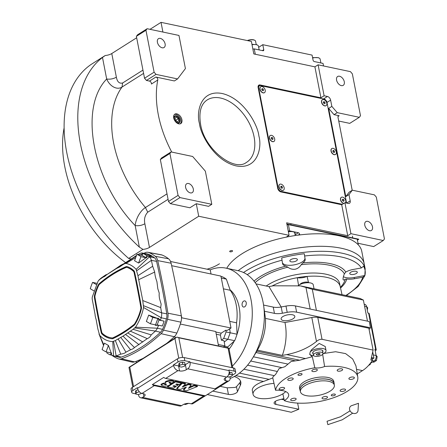 <?xml version="1.0" encoding="UTF-8"?>
<svg xmlns="http://www.w3.org/2000/svg" width="447" height="447" viewBox="0 0 447 447"><rect width="100%" height="100%" fill="white"/><g stroke="black" fill="none" stroke-linecap="round" stroke-linejoin="round"><path stroke-width="0.67" d="M162.909 32.05L161.026 22.35L251.382 41.426L253.812 53.936L314.906 66.838L320.924 97.798L260.087 84.952A3.487 2.207 57.7 0 0 258.83 85.131A3.487 2.207 57.7 0 0 258.131 87.534L277.704 188.237A3.487 2.207 57.7 0 0 280.878 191.903L341.715 204.748L344.911 202.726L350.929 233.686L383.269 240.514L384.448 238.966L376.301 197.06L374.396 194.858L352.32 190.198L349.129 192.221L345.794 196.613L328.657 108.425L334.049 114.661L339.184 115.745L338.01 116.488M339.184 115.745A2.09 1.324 -122.3 0 0 338.429 115.857A2.09 1.324 -122.3 0 0 338.01 117.298L352.197 190.277M345.794 196.613L348.99 194.59L352.32 190.198M334.049 114.661L337.245 112.638L359.321 117.304L349.744 123.366L338.737 121.042M328.657 108.425L331.847 106.403L337.245 112.638M344.911 202.726L348.247 203.43A3.487 2.207 57.7 0 0 349.504 203.251A3.487 2.207 57.7 0 0 350.202 200.848L348.99 194.59M331.847 106.403L330.629 100.15A3.487 2.207 57.7 0 0 327.455 96.479L324.12 95.775L318.102 64.815L314.906 66.838M369.552 230.725A5.23 3.313 -122.3 0 1 365.182 226.528A5.23 3.313 -122.3 0 1 365.842 221.611A5.23 3.313 -122.3 0 1 367.725 221.338A5.23 3.313 -122.3 0 1 372.094 225.534A5.23 3.313 -122.3 0 1 371.435 230.451A5.23 3.313 -122.3 0 1 369.552 230.725M358.008 243.269L373.692 246.582L383.269 240.514M341.715 204.748L347.732 235.709L350.929 233.686M347.732 235.709L286.639 222.807L289.069 235.318L198.714 216.242L196.283 203.731L208.604 206.335L211.794 204.313L205.352 171.162L192.651 156.484L171.089 151.935L161.512 157.998L160.339 159.551L168.485 201.452L170.391 203.653L189.897 207.777L196.283 203.731M131.195 258.975L128.652 258.439A129.015 81.689 -122.3 0 1 90.965 64.547L105.257 55.495A6.973 2.833 169 0 0 111.772 53.539L136.665 37.771M359.321 117.304L360.494 115.751L352.348 73.844L350.442 71.643L318.102 64.815M341.346 85.617A5.23 3.313 -122.3 0 1 336.977 81.427A5.23 3.313 -122.3 0 1 337.636 76.504A5.23 3.313 -122.3 0 1 339.519 76.236A5.23 3.313 -122.3 0 1 343.888 80.426A5.23 3.313 -122.3 0 1 343.229 85.343A5.23 3.313 -122.3 0 1 341.346 85.617M258.277 85.768A3.487 2.207 -122.3 0 1 258.718 85.818L259.042 85.885M178.789 123.864A5.576 3.531 57.7 0 0 180.8 123.573A5.576 3.531 57.7 0 0 181.499 118.332A5.576 3.531 57.7 0 0 176.844 113.856A5.576 3.531 57.7 0 0 174.833 114.147A5.576 3.531 57.7 0 0 174.129 119.394A5.576 3.531 57.7 0 0 178.789 123.864M155.869 77.04L174.386 80.952L177.576 78.929L185.416 68.587L178.968 35.442L147.141 28.72L137.564 34.782L136.385 36.336L144.532 78.242L146.437 80.443L149.488 81.086L155.869 77.04A2.09 1.324 -122.3 0 1 157.785 79.996A96.239 60.932 57.7 0 0 171.743 152.069M289.069 235.318L286.192 237.139M230.177 251.801A1.464 0.598 169 0 0 231.781 251.633A1.464 0.598 169 0 0 232.574 250.918A1.464 0.598 169 0 0 232.094 250.588A1.464 0.598 169 0 0 230.496 250.756A1.464 0.598 169 0 0 229.702 251.477A1.464 0.598 169 0 0 230.177 251.801M198.714 216.242L149.46 247.426A6.973 2.833 -11 0 1 142.951 249.387L128.652 258.439M142.951 249.387L139.358 247.118A129.015 81.689 -122.3 0 1 102.492 57.456L105.257 55.495M161.026 22.35L150.008 29.323M320.924 97.798L324.12 95.775M174.408 114.493A5.576 3.531 57.7 0 1 175.934 114.438A5.576 3.531 -122.3 0 1 180.42 118.522A5.576 3.531 -122.3 0 1 180.309 123.808M147.141 28.72L145.962 30.267L154.109 72.174L156.014 74.375L177.576 78.929M156.014 74.375L146.437 80.443M157.785 79.996L151.404 84.042A2.09 1.324 57.7 0 0 149.488 81.086M171.089 151.935L169.916 153.483L178.062 195.389L179.968 197.591L211.794 204.313M179.968 197.591L170.391 203.653M142.956 70.118L122.618 82.997C119.327 83.785 117.243 81.851 116.371 77.202C113.298 78.89 110.068 79.493 106.677 79.002C78.51 108.191 92.752 181.482 135.167 225.567L139.358 247.118M176.369 122.567A4.096 2.593 57.7 0 0 177.615 123.115A4.096 2.593 -122.3 0 0 179.096 122.903A4.096 2.593 -122.3 0 0 179.61 119.047A4.096 2.593 -122.3 0 0 176.191 115.767A4.096 2.593 57.7 0 0 174.71 115.98A4.096 2.593 57.7 0 0 173.849 118.584M143.588 73.386L122.014 87.053C116.89 90.411 109.688 86.198 106.677 79.002L102.492 57.456M162.172 47.784A5.23 3.313 -122.3 0 1 157.802 43.594A5.23 3.313 -122.3 0 1 158.462 38.677A5.23 3.313 -122.3 0 1 160.344 38.403A5.23 3.313 -122.3 0 1 164.714 42.599A5.23 3.313 -122.3 0 1 164.055 47.516A5.23 3.313 -122.3 0 1 162.172 47.784M145.962 30.267L136.385 36.336M154.109 72.174L144.532 78.242M122.618 82.997L122.014 87.053A96.239 60.932 57.7 0 0 145.431 207.525C142.9 209.118 140.565 211.772 138.425 215.488C136.559 218.991 135.475 222.349 135.167 225.567C138.553 226.053 141.788 225.456 144.862 223.763L149.46 247.426M190.377 192.892A5.23 3.313 -122.3 0 1 186.008 188.701A5.23 3.313 -122.3 0 1 186.667 183.784A5.23 3.313 -122.3 0 1 188.55 183.51A5.23 3.313 -122.3 0 1 192.92 187.701A5.23 3.313 -122.3 0 1 192.26 192.618A5.23 3.313 -122.3 0 1 190.377 192.892M169.916 153.483L160.339 159.551M178.062 195.389L168.485 201.452M219.488 263.764A108.09 68.441 -122.3 0 1 206.995 269.178M125.484 262.523A108.09 68.441 -122.3 0 1 64.072 128.105M287.047 224.891L288.416 224.64L357.209 239.162L358.315 244.85M288.416 224.64L289.628 230.892L298.356 232.736A1.397 0.883 -122.3 0 1 299.624 234.206L298.171 235.128M299.764 234.926L299.624 234.206M289.628 230.892L288.259 231.149M294.981 234.15A6.627 2.693 169 0 0 295.16 233.233A6.627 2.693 169 0 0 288.388 231.809M357.432 240.318L358.684 239.179L286.873 224.014M358.745 239.491L286.935 224.327M323.539 65.966L323.047 63.413L314.319 61.569A1.397 0.883 -122.3 0 1 313.045 60.099L312.073 55.098L262.791 44.689L263.764 49.695A1.397 0.883 -122.3 0 1 263.479 50.656A1.397 0.883 -122.3 0 1 262.976 50.729L254.248 48.885L255.293 54.249M252.885 49.142L254.248 48.885M262.791 44.689L258.662 47.304M252.03 44.75A6.275 2.553 -11 0 1 257.567 45.113A6.275 2.553 -11 0 1 258.427 46.102L259.171 49.924M251.946 44.331L256.718 44.655L257.567 45.113M312.643 58.015A6.275 2.553 -11 0 1 319.287 58.144A6.275 2.553 -11 0 1 319.946 58.686A6.275 2.553 -11 0 1 320.141 59.133L320.885 62.954M312.565 57.602L318.432 57.685L319.287 58.144M243.514 272.519A69.738 28.345 169 0 1 342.329 253.259A69.738 28.345 169 0 1 365.177 268.831L364.204 263.825A69.738 28.345 169 0 0 291.695 249.052A69.738 28.345 169 0 0 238.195 270.714A69.738 28.345 169 0 1 341.357 248.258A69.738 28.345 169 0 1 364.204 263.825L361.774 251.32A69.738 28.345 169 0 0 289.265 236.541A69.738 28.345 169 0 0 226.746 268.295M177.515 122.579A3.503 2.218 57.7 0 0 179.515 120.17A3.503 2.218 57.7 0 0 177.358 116.768A3.503 2.218 57.7 0 0 176.291 116.298A3.503 2.218 -122.3 0 0 174.324 118.896A3.503 2.218 -122.3 0 0 177.515 122.579M177.347 121.735L178.755 120.93L178.308 118.639L176.459 117.148L175.051 117.947L175.498 120.243L177.347 121.735M176.459 117.148L175.068 118.03M178.308 118.639L175.621 120.344M258.064 86.684L259.696 85.466L258.522 87.02L278.341 188.969L278 189.182M258.522 87.02L258.092 87.294M346.559 203.078L326.802 101.435L324.896 99.234L259.696 85.466M278.341 188.969L280.241 191.171L342.424 204.301M280.241 191.171L279.822 191.439M341.29 197.362A3.487 2.207 57.7 0 0 341.223 197.401A3.487 2.207 57.7 0 0 340.485 199.619L340.519 199.837A3.14 1.989 57.7 0 0 342.452 202.888L342.631 203.005A3.487 2.207 57.7 0 0 343.721 203.48M331.808 148.572A3.487 2.207 57.7 0 0 331.735 148.616A3.487 2.207 57.7 0 0 331.003 150.835L331.037 151.052A3.14 1.989 57.7 0 0 332.965 154.103L333.149 154.221A3.487 2.207 57.7 0 0 335.049 154.684A3.487 2.207 -122.3 0 0 335.468 154.506L335.608 154.422A3.487 2.207 -122.3 0 1 335.183 154.601A3.487 2.207 57.7 0 1 331.691 152.349A3.487 2.207 57.7 0 1 331.875 148.527A3.487 2.207 57.7 0 1 332.294 148.348A3.487 2.207 -122.3 0 1 335.786 150.605A3.487 2.207 -122.3 0 1 335.608 154.422M322.326 99.787A3.487 2.207 57.7 0 0 322.253 99.832A3.487 2.207 57.7 0 0 321.522 102.05L321.555 102.262A3.14 1.989 57.7 0 0 323.483 105.313L323.667 105.436A3.487 2.207 57.7 0 0 324.986 105.945A3.487 2.207 -122.3 0 0 325.986 105.721L326.12 105.637A3.487 2.207 -122.3 0 1 325.12 105.855A3.487 2.207 57.7 0 1 322.019 103.179A3.487 2.207 57.7 0 1 322.393 99.742A3.487 2.207 57.7 0 1 323.393 99.525A3.487 2.207 -122.3 0 1 326.494 102.195A3.487 2.207 -122.3 0 1 326.12 105.637M279.682 184.354A3.487 2.207 57.7 0 0 279.615 184.393A3.487 2.207 57.7 0 0 278.878 186.611L278.911 186.829A3.14 1.989 57.7 0 0 280.845 189.88L281.023 189.997A3.487 2.207 57.7 0 0 282.716 190.5A3.487 2.207 -122.3 0 0 283.342 190.288L283.482 190.198A3.487 2.207 -122.3 0 1 282.85 190.416A3.487 2.207 57.7 0 1 279.492 187.986A3.487 2.207 57.7 0 1 279.749 184.309A3.487 2.207 57.7 0 1 280.375 184.091A3.487 2.207 -122.3 0 1 283.733 186.522A3.487 2.207 -122.3 0 1 283.482 190.198M270.2 135.57A3.487 2.207 57.7 0 0 270.128 135.609A3.487 2.207 57.7 0 0 269.396 137.827L269.429 138.045A3.14 1.989 57.7 0 0 271.357 141.096L271.541 141.213A3.487 2.207 57.7 0 0 273.329 141.705A3.487 2.207 -122.3 0 0 273.86 141.498L274 141.414A3.487 2.207 -122.3 0 1 273.463 141.615A3.487 2.207 57.7 0 1 270.044 139.263A3.487 2.207 57.7 0 1 270.267 135.519A3.487 2.207 57.7 0 1 270.798 135.318A3.487 2.207 -122.3 0 1 274.218 137.67A3.487 2.207 -122.3 0 1 274 141.414M260.718 86.779A3.487 2.207 -122.3 0 0 260.646 86.824A3.487 2.207 -122.3 0 0 259.891 88.886A3.487 2.207 57.7 0 0 259.914 89.042L259.947 89.255A3.14 1.989 57.7 0 0 261.875 92.305L262.059 92.428A3.487 2.207 57.7 0 0 264.378 92.713A3.487 2.207 57.7 0 0 264.445 92.669M278.878 186.611A3.487 2.207 57.7 0 0 281.023 189.997M282.102 186.623L281.185 186.159L280.699 186.785L281.129 187.88L282.046 188.349L282.526 187.718L282.102 186.623L280.861 187.192M281.319 187.98L281.051 187.287M282.526 187.718L281.761 188.204M331.003 150.835A3.487 2.207 57.7 0 0 333.149 154.221M334.149 150.768L333.238 150.393L332.825 151.097L333.328 152.181L334.239 152.556L334.652 151.851L334.149 150.768L332.954 151.371M333.479 152.243L333.104 151.432M334.652 151.851L333.814 152.382M321.522 102.05A3.487 2.207 57.7 0 0 323.667 105.436M324.857 102.207L323.958 101.592L323.36 102.072L323.656 103.173L324.556 103.788L325.153 103.307L324.857 102.207L323.522 102.681M323.941 103.363L323.807 102.871M325.153 103.307L324.477 103.732M259.914 89.042A3.487 2.207 57.7 0 0 262.059 92.428M260.031 88.797A3.487 2.207 -122.3 0 1 260.785 86.735A3.487 2.207 -122.3 0 1 263.507 87.327A3.487 2.207 -122.3 0 1 265.267 90.568A3.487 2.207 57.7 0 1 264.512 92.63A3.487 2.207 57.7 0 1 261.791 92.032A3.487 2.207 57.7 0 1 260.031 88.797M262.098 88.612L261.741 89.378L262.294 90.445L263.199 90.752L263.557 89.987L263.009 88.919L262.098 88.612M263.009 88.919L261.825 89.54M262.423 90.49L261.959 89.584M263.557 89.987L262.646 90.562M340.485 199.619A3.487 2.207 57.7 0 0 342.631 203.005M341.223 197.401L341.357 197.317A3.487 2.207 57.7 0 1 342.346 197.093A3.487 2.207 -122.3 0 1 345.274 199.396A3.487 2.207 -122.3 0 1 345.475 202.849M341.357 197.317A3.487 2.207 57.7 0 0 340.927 200.608A3.487 2.207 57.7 0 0 343.855 203.391M343.816 199.775L342.916 199.161L342.324 199.647L342.625 200.748L343.525 201.357L344.123 200.871L343.816 199.775L342.491 200.25M342.905 200.938L342.771 200.44M344.123 200.871L343.441 201.301M269.396 137.827A3.487 2.207 57.7 0 0 271.541 141.213M272.586 137.805L271.67 137.374L271.217 138.039L271.681 139.134L272.592 139.559L273.044 138.894L272.586 137.805L271.363 138.386M271.849 139.213L271.536 138.469M273.044 138.894L272.251 139.397M352.717 413.168L342.195 419.817L327.847 424.65L327.053 421.253L340.435 416.788L350.079 410.849M349.582 409.502A4.531 3.766 -142.6 0 1 351.733 405.608L358.488 403.3L358.036 410.419A4.531 3.766 -142.6 0 1 354.046 413.509A4.531 3.766 -142.6 0 1 349.582 409.502M247.314 40.571A5.23 2.123 -11 0 1 253.46 39.794A5.23 2.123 -11 0 1 254.455 40.141A5.23 2.123 -11 0 1 254.622 40.241M247.599 40.627A5.576 2.269 -11 0 1 253.745 39.967A5.576 2.269 -11 0 1 254.812 40.331A5.576 2.269 -11 0 1 255.578 41.213L256.204 44.437M312.319 356.678L314.789 367.758A41.845 17.008 169 0 0 285.856 378.207A41.845 17.008 169 0 0 275.542 390.259L272.793 377.944L272.955 376.882L275.609 374.396L279.14 368.563L284.873 366.724L291.153 361.472L299.719 360.232A42.152 17.137 169 0 1 305.497 358.567L312.319 356.678L309.749 354.465L310.151 352.04A8.37 3.403 -11 0 1 311.648 350.778A8.37 3.403 -11 0 1 320.432 348.381A8.37 3.403 -11 0 1 326.025 350.482A8.37 3.403 -11 0 1 323.969 353.381A8.37 3.403 -11 0 1 322.918 353.968M298.546 285.331L297.283 277.693A41.845 17.008 169 0 0 271.977 286.046M276.827 409.039L291.243 412.274L298.825 409.256L275.922 404.418A5.576 2.269 -11 0 1 274.095 403.172A5.576 2.269 -11 0 1 275.464 401.244A5.576 2.269 -11 0 1 278.297 400.076L283.895 398.612M285.734 391.572A17.433 7.085 -11 0 1 283.029 393.729A17.433 7.085 -11 0 1 282.856 393.835L284.331 400.635A17.433 7.085 169 0 0 284.365 400.613A17.433 7.085 169 0 0 288.645 394.572A17.433 7.085 169 0 0 275.542 390.259M143.984 253.32A745.842 491.275 101.9 0 1 144.616 252.963A9.773 6.437 101.9 0 1 147.985 252.298A9.773 6.437 101.9 0 1 148.795 252.533A55.478 36.542 101.9 0 1 155.254 256.299A9.773 6.437 101.9 0 1 157.707 260.595A745.842 491.275 101.9 0 1 167.932 313.196A9.773 6.437 101.9 0 1 167.508 319.314A55.478 36.542 101.9 0 1 163.501 330.132A9.773 6.437 101.9 0 1 161.037 333.669A163.568 107.744 101.9 0 1 141.699 348.777A163.568 107.744 101.9 0 1 121.372 358.79A9.773 6.437 101.9 0 1 118.768 358.969A9.773 6.437 101.9 0 1 118.226 358.801A55.478 36.542 101.9 0 1 111.716 355.158M142.671 358.561A163.881 107.95 101.9 0 1 134.581 361.874A10.085 6.644 101.9 0 1 131.893 362.059L118.768 358.969M120.724 354.147L115.348 340.553L123.026 336.122L133.128 329.299L151.17 334.87C150.51 336.574 149.214 337.826 147.281 338.636L134.458 347.542C133.787 348.381 132.491 349.124 130.563 349.772L125.925 352.158C125.316 352.974 123.584 353.638 120.724 354.147A161.702 106.515 101.9 0 1 116.142 355.918A7.906 5.208 101.9 0 1 114.035 356.063A7.906 5.208 101.9 0 1 113.599 355.929L111.571 355.047L111.532 353.108L109.973 354.789A53.696 35.369 101.9 0 1 106.911 353.001L106.911 352.04M114.035 356.063L119.142 357.265A8.029 5.291 -78.1 0 0 121.282 357.119A161.825 106.593 -78.1 0 0 141.397 347.213A161.825 106.593 -78.1 0 0 160.529 332.266A8.029 5.291 -78.1 0 0 162.552 329.361A53.735 35.391 -78.1 0 0 166.429 318.884A8.029 5.291 -78.1 0 0 166.781 313.861A744.099 490.13 -78.1 0 0 156.579 261.378A8.029 5.291 -78.1 0 0 154.567 257.846A53.735 35.391 -78.1 0 0 148.309 254.198A8.029 5.291 -78.1 0 0 147.644 254.008L142.487 253.041A7.906 5.208 101.9 0 1 143.141 253.231L144.767 253.957M115.348 340.553L112.756 341.592C107.772 341.396 103.402 339.307 99.647 335.311L97.876 328.97L96.032 319.052C95.993 319.309 94.948 315.336 95.099 314.571L92.183 298.937L92.233 297.166L98.139 281.023L101.497 277.805A743.976 490.052 101.9 0 1 105.827 274.827L107.325 274.296M136.486 255.472A743.976 490.052 101.9 0 0 135.983 255.762L119.5 267.038L116.55 268.479L106.794 274.665L114.661 269.452M111.644 271.536L120.796 265.227L123.372 263.931M123.797 332.669A149.237 98.301 101.9 0 1 113.108 338.558A4.185 2.755 101.9 0 1 112.007 338.765A36.961 24.345 101.9 0 1 110.269 338.496A36.961 24.345 101.9 0 1 102.089 334.16A4.185 2.755 101.9 0 1 101.162 332.389A731.124 481.587 101.9 0 1 94.429 297.741A4.185 2.755 101.9 0 1 94.54 295.316A36.961 24.345 101.9 0 1 98.211 285.069A4.185 2.755 101.9 0 1 99.34 283.543A147.147 96.921 101.9 0 1 112.37 273.877A147.147 96.921 101.9 0 1 125.892 266.73A4.185 2.755 101.9 0 1 127.099 266.596A4.185 2.755 101.9 0 1 127.3 266.647A36.961 24.345 101.9 0 1 133.714 270.508A4.185 2.755 101.9 0 1 134.642 272.279A731.124 481.587 101.9 0 1 141.375 306.927A4.185 2.755 101.9 0 1 141.263 309.352A36.961 24.345 101.9 0 1 135.117 324.136A4.185 2.755 101.9 0 1 134.189 325.209A149.237 98.301 101.9 0 1 123.797 332.669M127.25 266.635A4.185 2.755 -78.1 0 0 126.199 266.798A147.147 96.921 -78.1 0 0 112.678 273.944A147.147 96.921 -78.1 0 0 99.647 283.61A4.185 2.755 -78.1 0 0 98.519 285.13A36.961 24.345 -78.1 0 0 94.848 295.378A4.185 2.755 -78.1 0 0 94.736 297.808A731.124 481.587 -78.1 0 0 101.475 332.451A4.185 2.755 -78.1 0 0 102.397 334.222A36.961 24.345 -78.1 0 0 110.42 338.53M99.564 284.236A146.309 96.373 101.9 0 1 112.515 274.626A146.309 96.373 101.9 0 1 125.959 267.524A3.347 2.207 101.9 0 1 126.926 267.412A3.347 2.207 101.9 0 1 127.088 267.457A36.123 23.797 101.9 0 1 133.357 271.228A3.347 2.207 101.9 0 1 134.094 272.648A730.292 481.033 101.9 0 1 140.822 307.251A3.347 2.207 101.9 0 1 140.738 309.195A36.123 23.797 101.9 0 1 134.726 323.645A3.347 2.207 101.9 0 1 133.983 324.505A148.398 97.748 101.9 0 1 123.651 331.92A148.398 97.748 101.9 0 1 113.018 337.776A3.347 2.207 101.9 0 1 112.141 337.943A36.123 23.797 101.9 0 1 110.443 337.681A36.123 23.797 101.9 0 1 102.447 333.44A3.347 2.207 101.9 0 1 101.709 332.02A730.292 481.033 101.9 0 1 94.982 297.417A3.347 2.207 101.9 0 1 95.071 295.473A36.123 23.797 101.9 0 1 98.658 285.46A3.347 2.207 101.9 0 1 99.564 284.236M127.395 267.524L127.088 267.457A3.347 2.207 101.9 0 1 127.233 267.479A3.347 2.207 101.9 0 1 127.395 267.524A36.123 23.797 101.9 0 1 133.664 271.295A3.347 2.207 101.9 0 1 134.407 272.715A730.292 481.033 101.9 0 1 141.129 307.318A3.347 2.207 101.9 0 1 141.045 309.257A36.123 23.797 101.9 0 1 135.033 323.706A3.347 2.207 101.9 0 1 134.29 324.567A148.398 97.748 101.9 0 1 123.959 331.981A148.398 97.748 101.9 0 1 113.326 337.843A3.347 2.207 101.9 0 1 112.448 338.005A36.123 23.797 101.9 0 1 110.75 337.742A36.123 23.797 101.9 0 1 110.593 337.708M299.937 284.521A4.883 1.984 -11 0 1 301.027 283.459A4.883 1.984 -11 0 1 309.078 282.744M321.829 355.03A4.883 1.984 169 0 0 323.03 353.337A4.883 1.984 169 0 0 319.767 352.113A4.883 1.984 169 0 0 314.643 353.51A4.883 1.984 169 0 0 313.442 355.203A4.883 1.984 169 0 0 316.705 356.427A4.883 1.984 169 0 0 321.829 355.03M322.036 350.163A4.883 1.984 -11 0 1 322.544 350.834L323.03 353.337M306.106 395.612A17.26 7.018 -11 0 1 300.445 391.756A17.26 7.018 -11 0 1 309.821 383.308A17.26 7.018 -11 0 1 328.679 381.319A17.26 7.018 -11 0 1 334.334 385.169A17.26 7.018 -11 0 1 324.963 393.623A17.26 7.018 -11 0 1 306.106 395.612M300.445 391.756L300.082 389.879A17.26 7.018 -11 0 1 309.458 381.431A17.26 7.018 -11 0 1 328.316 379.442A17.26 7.018 -11 0 1 333.97 383.297L334.334 385.169M300.272 390.862A17.433 7.085 -11 0 1 299.915 389.913A17.433 7.085 -11 0 1 309.38 381.38A17.433 7.085 -11 0 1 328.428 379.369A17.433 7.085 -11 0 1 334.138 383.263A17.433 7.085 -11 0 1 334.16 384.275M299.915 389.913L299.546 388.041A17.433 7.085 -11 0 1 309.017 379.503A17.433 7.085 -11 0 1 328.064 377.491A17.433 7.085 -11 0 1 333.775 381.386L334.138 383.263M340.212 286.566L339.619 283.538A41.845 17.008 169 0 0 325.908 274.195A41.845 17.008 169 0 0 266.211 286.03M340.228 286.661A41.845 17.008 169 0 0 340.189 286.471A41.845 17.008 169 0 0 326.517 277.319A41.845 17.008 169 0 0 307.089 276.419A41.845 17.008 169 0 0 297.283 277.693A8.37 3.403 169 0 0 307.089 276.419L308.475 282.392M302.792 262.953L301.194 264.713C299.747 267.105 297.724 268.613 295.143 269.234C292.506 269.58 290.092 268.904 287.896 267.189L285.817 266.11A11.505 4.677 -11 0 1 282.565 263.663A11.505 4.677 -11 0 1 282.554 263.574L281.677 257.947A69.363 28.195 -11 0 1 304.301 253.74L305.172 259.366A11.505 4.677 -11 0 1 302.792 262.953A50.667 20.596 169 0 1 330.344 263.657A50.667 20.596 169 0 1 345.782 272.033A11.505 4.677 -11 0 1 353.091 269.485L361.366 267.943L363.534 266.244A69.363 28.195 -11 0 1 364.875 275.514L362.707 277.213L354.432 278.749A11.505 4.677 -11 0 1 346.788 278.984L345.151 279.274C343.966 280.275 343.268 280.303 343.061 279.347C342.961 278.163 343.397 276.324 344.363 273.827L345.782 272.033M353.745 274.408A3.833 1.559 -11 0 1 349.755 273.598A3.833 1.559 -11 0 1 353.298 271.323A3.833 1.559 -11 0 1 357.287 272.134A3.833 1.559 -11 0 1 353.745 274.408M297.389 259.517A3.833 1.559 -11 0 1 293.88 261.758A3.833 1.559 -11 0 1 289.857 260.953A3.833 1.559 -11 0 1 289.852 260.919A3.833 1.559 -11 0 1 293.361 258.679A3.833 1.559 -11 0 1 297.384 259.489A3.833 1.559 -11 0 1 297.389 259.517M282.437 262.791A11.505 4.677 169 0 0 294.288 264.853A11.505 4.677 169 0 0 304.932 258.115L304.301 253.74M343.419 276.648A11.505 4.677 169 0 0 354.186 277.498L364.875 275.514M372.597 361.969L373.821 362.232L376.452 360.561L377.162 356.6L376.083 355.315M374.96 360.248L376.452 360.561M376.218 356.404L377.162 356.6M367.278 310.039L367.68 307.815L366.59 306.519M366.814 307.631L367.68 307.815M370.172 363.506L374.117 361.008A4.185 2.755 -78.1 0 0 376.123 355.527L374.904 349.269L375.676 349.431A1.743 0.71 -11 0 1 376.245 349.822L369.194 313.548A1.743 0.71 169 0 0 368.624 313.157L367.853 312.995L366.641 306.737A4.185 2.755 -78.1 0 0 364.769 304.379L364.193 304.256M376.245 349.822A1.743 0.71 -11 0 1 375.821 350.426L375.206 350.817M370.395 363.366A1.743 1.106 -122.3 0 1 370.043 364.545A1.743 1.106 -122.3 0 1 369.412 364.64L369.272 364.607M372.189 359.198L373.943 358.086L372.776 352.096M313.442 355.203L312.956 352.7A4.883 1.984 -11 0 1 313.174 351.89M318.862 354.957L316.917 355.102L316.292 354.415L317.61 353.583L319.555 353.437L320.175 354.125L318.862 354.957L318.577 353.51M316.917 355.102L316.733 354.136M136.391 362.534L136.151 361.299M175.157 337.993L174.811 336.217M216.275 334.239L220.41 335.116A40.794 26.87 -78.1 0 0 221.176 333.155L215.845 332.026M220.997 276.464L222.243 276.727A47.075 31.005 101.9 0 1 226.327 279.107L230.244 290.276A40.794 26.87 101.9 0 1 236.575 322.818L229.73 321.376M230.244 290.276L223.399 288.829M236.575 322.818L237.039 334.227A47.075 31.005 101.9 0 1 234.675 340.692L227.752 346.933A40.794 26.87 101.9 0 1 227.238 347.699M227.752 346.933L224.455 346.241M221.176 333.155L225.858 330.188L226.076 331.942L223.712 338.407L221.399 340.189L223.964 340.731L224.97 345.911L223.422 346.894M223.712 338.407L227.819 339.273L224.221 342.05M220.41 335.116L221.399 340.189M218.533 345.861L215.745 331.518L180.325 324.041M226.076 331.942L230.183 332.808L227.819 339.273M225.858 330.188L227.137 330.462L231.015 328.003L181.499 317.744M229.685 328.847L230.183 332.808M218.27 344.497L224.97 345.911M170.536 261.478L210.241 269.865L211.045 274.005M181.018 313.95L181.728 317.599M171.659 265.691L220.924 276.09L231.015 328.003M136.905 254.321L142.001 255.399L146.013 257.735L140.917 256.662L138.576 263.054L134.564 260.718L136.905 254.321A51.466 33.899 101.9 0 1 140.917 256.662M146.013 257.735L138.576 263.054M146.353 255.354L146.348 257.902L141.749 255.22L143.286 253.566A53.696 35.369 101.9 0 1 146.353 255.354L151.511 256.444L147.89 255.779L146.348 257.902M93.898 290.857L90.26 288.734A51.466 33.899 101.9 0 1 92.579 282.387L96.345 284.583M96.949 283.309L92.579 282.387M106.084 351.867L111.202 352.946L108.431 345.447L106.084 351.867A51.466 33.899 101.9 0 1 102.078 349.526L104.414 343.14L108.431 345.447M111.096 352.923L111.532 353.108M152.734 317.448L157.825 318.527L155.528 324.88L150.41 323.796L146.359 321.438L148.695 315.096L152.734 317.448A51.466 33.899 101.9 0 1 150.41 323.796M148.695 315.096L157.825 318.527M157.154 324.913L155.355 325.36L158.048 318.08L158.931 320.063A53.696 35.369 101.9 0 1 157.154 324.913L162.317 326.003L158.629 325.254L155.355 325.36M142.761 300.546L137.933 275.698L152.684 266.244L154.696 272.044C154.88 274.983 155.612 278.146 156.891 281.526L157.841 288.846L159.054 292.511C159.545 294.523 158.696 293.025 159.506 298.624L161.143 304.139L160.702 307.609L142.761 300.546L143.571 307.502C142.023 314.85 139.335 321.41 135.514 327.182L133.128 329.299M120.981 265.82L124.735 263.641L125.953 263.406C129.792 264.199 133.189 266.183 136.156 269.357L137.933 275.698M106.794 274.665L104.727 276.386L102.86 277.291L105.827 274.827M101.497 277.805A7.906 5.208 101.9 0 0 100.916 278.257L98.927 280.023L102.86 277.291M103.564 345.453L98.994 333.993M143.286 253.566L148.449 254.656A53.696 35.369 101.9 0 1 151.511 256.444M147.89 255.779L149.382 256.874L136.156 269.357M125.953 263.406L135.692 257.64M140.146 255.008L143.141 253.231L148.309 254.198M138.229 254.6L139.755 253.578A7.906 5.208 101.9 0 1 142.487 253.041M124.735 263.641L136.341 255.868M116.55 268.479L130.742 259.277M138.045 254.561A743.976 490.052 101.9 0 1 139.755 253.578M99.647 335.311L103.788 344.844M109.973 354.789L111.856 355.186M112.756 341.592L113.599 355.929M113.56 341.413L116.142 355.918L121.282 357.119M130.563 349.772L120.751 337.474M118.148 338.921L125.925 352.158M134.821 327.953L155.36 331.087A161.702 106.515 101.9 0 1 151.17 334.87M130.373 331.182L147.281 338.636M127.842 332.981L142.828 342.005M125.596 334.49L139.011 344.659M123.026 336.122L134.458 347.542M135.514 327.182L157.35 328.221A7.906 5.208 101.9 0 1 155.36 331.087L160.529 332.266M158.931 320.063L164.094 321.153A53.696 35.369 101.9 0 1 162.317 326.003M158.629 325.254L157.35 328.221L162.552 329.361M143.571 307.502L161.222 317.772L160.434 320.309L158.048 318.08M160.434 320.309L164.094 321.153M143.621 305.731L161.568 312.822A7.906 5.208 101.9 0 1 161.222 317.772L166.429 318.884M154.696 272.044L138.659 279.716M160.702 307.609A743.976 490.052 101.9 0 1 161.568 312.822L166.781 313.861M136.81 270.675L151.371 260.344A743.976 490.052 101.9 0 1 152.684 266.244M154.567 257.846L149.382 256.874A7.906 5.208 101.9 0 1 151.371 260.344L156.579 261.378M147.985 252.298L161.244 254.773A10.085 6.644 101.9 0 1 162.077 255.019A55.791 36.749 101.9 0 1 168.575 258.807A10.085 6.644 101.9 0 1 171.106 263.238A746.155 491.482 101.9 0 1 181.337 315.867A10.085 6.644 101.9 0 1 180.895 322.181A55.791 36.749 101.9 0 1 176.867 333.054A10.085 6.644 101.9 0 1 174.324 336.708A163.881 107.95 101.9 0 1 166.86 343.246M228.898 348.297A2.788 1.134 169 0 0 228.892 348.202A2.788 1.134 169 0 0 228.881 348.157L176.878 337.178A2.788 1.134 169 0 0 176.531 337.239L174.933 338.524L178.755 358.176M228.881 348.157L228.099 348.207L231.876 367.641M133.575 386.594L129.786 367.11L128.971 367.356A2.788 1.134 169 0 0 128.982 367.451A2.788 1.134 169 0 0 128.993 367.501M175.939 337.496L128.971 367.356M182.627 357.438L178.811 337.803L177.543 337.206M135.782 393.863L133.267 393.332A4.883 1.984 -11 0 1 131.669 392.242A4.883 1.984 -11 0 1 132.865 390.555L137.425 387.666L137.547 388.292L173.576 365.478A4.883 3.09 57.7 0 0 178.023 370.613L179.56 370.937A4.883 1.984 -11 0 0 186.349 369.675L187.718 368.809A4.883 3.213 -78.1 0 0 190.059 362.411L229.076 370.647A4.883 3.213 101.9 0 1 226.735 377.05L225.366 377.916A4.883 1.984 -11 0 0 224.165 379.604A4.883 1.984 -11 0 0 225.769 380.693L227.305 381.023A4.883 3.09 57.7 0 0 229.065 380.766A4.883 3.09 57.7 0 0 230.049 377.402L230.071 376.687M229.076 370.647L228.953 370.027L234.088 371.111A4.883 1.984 -11 0 1 235.686 372.2L235.077 369.071A4.883 1.984 169 0 0 233.479 367.982L184.192 357.572A4.883 1.984 169 0 0 177.409 358.835L132.262 387.426A4.883 1.984 169 0 0 131.06 389.113L131.669 392.242M235.686 372.2A4.883 1.984 -11 0 1 234.491 373.888L232.11 375.396M173.576 365.478L173.453 364.853L178.018 361.964A4.883 1.984 -11 0 1 184.801 360.701L189.936 361.785L190.059 362.411M141.381 393.237L141.196 393.639L138.184 394.545L135.815 394.047L135.391 391.857L136.028 390.449L138.062 389.84M137.547 388.292A4.883 3.09 -122.3 0 0 141.995 393.427L143.532 393.751A4.883 1.984 -11 0 1 145.135 394.841A4.883 1.984 -11 0 1 143.934 396.534L142.565 397.4A4.883 3.213 -78.1 0 1 140.71 397.796L179.728 406.038A4.883 3.213 101.9 0 0 181.583 405.636L182.952 404.77A4.883 1.984 -11 0 1 189.74 403.507L191.277 403.831L203.592 396.036A4.883 3.09 57.7 0 0 205.324 395.802L152.332 384.616A4.883 3.09 57.7 0 0 154.304 385.632L203.592 396.036M229.065 380.766L193.043 403.58A4.883 3.09 -122.3 0 1 191.277 403.831M173.453 364.853L178.588 365.937A4.883 1.984 169 0 0 179.023 366.009M179.141 366.613L178.716 364.422L179.353 363.014L182.359 362.115L184.734 362.612L185.159 364.802L184.522 366.205L181.51 367.11L179.141 366.613L179.778 365.205L182.789 364.299L185.159 364.802A4.883 1.984 169 0 0 185.376 364.674L189.936 361.785M229.177 372.211L231.965 372.586L232.39 374.776L231.753 376.178L228.741 377.084L227.143 376.748M205.324 395.802L216.722 388.583A4.883 3.09 -122.3 0 1 214.996 388.817L165.708 378.413A4.883 3.09 -122.3 0 1 163.736 377.397L152.332 384.616M138.414 394.477L138.525 395.042A4.883 3.213 -78.1 0 0 140.71 397.796M135.815 394.047L136.452 392.639L139.347 391.768M136.028 390.449L136.452 392.639M188.539 403.373L185.421 404.518L184.019 404.222M182.359 362.115L182.789 364.299M179.353 363.014L179.778 365.205M228.596 374.703L230.021 374.273L232.39 374.776M229.596 372.083L230.021 374.273M176.47 383.962L178.107 384.325M173.626 385.761L175.57 386.174L175.693 386.8L173.525 388.136L167.591 386.89L175.487 381.883L181.549 383.146L179.437 384.481L176.476 383.956L175.772 384.409L178.224 384.951L176.263 386.174L173.822 385.66L172.939 386.197L175.682 386.795M167.591 386.89L167.48 386.253L168.804 385.415M170.016 384.643L173.771 382.269M174.296 381.939L175.414 381.252L181.432 382.543M169.195 382.336A6.174 2.509 169 0 0 169.782 382.643A2.71 1.101 -11 0 1 170.357 383.163L170.48 383.783A2.71 1.101 -11 0 1 170.223 384.403A3.57 1.453 -11 0 1 167.888 385.744A5.554 2.257 -11 0 1 163.378 386.007A12.002 4.878 -11 0 1 161.116 384.906L163.731 383.66A6.772 2.755 169 0 0 165.217 384.671A1.05 0.425 169 0 0 165.926 384.716L166.513 384.269A5.079 2.062 169 0 0 165.759 383.934A3.28 1.33 -11 0 1 165.072 383.308A3.28 1.33 -11 0 1 167.809 381.425A5.269 2.14 -11 0 1 172.38 381.151A8.616 3.503 -11 0 1 173.078 381.347A7.666 3.118 -11 0 1 174.319 382.068L171.151 383.146A8.052 3.274 -11 0 1 170.782 382.738A2.146 0.872 169 0 0 169.519 382.286L168.905 382.571A6.174 2.509 169 0 0 169.905 383.269A2.71 1.101 -11 0 1 170.48 383.783M161.009 384.264L161.116 384.901L160.993 384.275L163.608 383.034A6.772 2.755 169 0 0 165.094 384.046A1.05 0.425 169 0 0 165.803 384.09L166.077 384.046M165.072 383.308L164.949 382.682A3.28 1.33 -11 0 1 167.686 380.799A5.269 2.14 -11 0 1 172.257 380.526A8.616 3.503 -11 0 1 172.955 380.721A7.666 3.118 -11 0 1 174.196 381.442L174.319 382.073L174.196 381.442M183.51 389.639L183.633 390.265L186.343 387.08L180.135 389.516L176.867 388.834L182.197 383.308L185.466 383.979L182.231 387.046L188.422 384.61L191.109 385.163L188.416 388.348L194.076 385.806L197.434 386.504L186.332 390.851L183.633 390.265L183.51 389.639L185.388 387.432M176.749 388.203L176.872 388.829L176.749 388.203L182.074 382.682L185.332 383.347L185.466 383.979M183.41 385.929L188.299 383.984L190.986 384.537L191.115 385.169L190.986 384.537M189.321 387.286L193.953 385.18L197.306 385.895M172.955 380.721L173.078 381.347M172.257 380.526L172.38 381.151M167.686 380.799L167.809 381.425M165.803 384.09L165.926 384.716M165.094 384.046L165.217 384.671M169.782 382.643L169.905 383.269M181.56 383.157L181.443 382.531M313.101 353.448A5.23 2.123 -11 0 1 312.66 352.918M322.902 350.929A5.23 2.123 -11 0 1 322.689 351.588M313.163 353.761A5.23 2.123 -11 0 1 312.676 353.08A5.23 2.123 -11 0 1 313.962 351.269A5.23 2.123 -11 0 1 319.449 349.772A5.23 2.123 -11 0 1 322.946 351.085A5.23 2.123 -11 0 1 322.751 351.901M313.777 355.745A8.37 3.403 -11 0 1 309.698 354.002M314.789 367.758A8.37 3.403 169 0 0 324.595 366.484L322.628 354.108M326.025 350.482L325.26 346.531L319.192 343.425L311.464 349.811L310.151 352.04M298.35 285.477A8.37 3.403 -11 0 1 298.887 285.108A8.37 3.403 -11 0 1 307.665 282.711A8.37 3.403 -11 0 1 313.258 284.812L314.029 288.762L300.462 285.879L273.313 285.795L268.96 286.605L255.991 283.867M282.828 316.588A6.973 2.833 -11 0 1 290.148 314.593A6.973 2.833 -11 0 1 294.808 316.342A6.973 2.833 -11 0 1 293.098 318.756A6.973 2.833 -11 0 1 285.778 320.756A6.973 2.833 -11 0 1 281.118 319.007A6.973 2.833 -11 0 1 282.828 316.588M263.568 305.061L273.234 307.1A11.158 4.537 169 0 0 281.18 306.977L285.979 306.083A13.248 5.386 -11 0 1 295.411 305.932L369.267 321.527L370.479 327.78L369.093 329.467M230.149 378.447A55.791 36.749 -78.1 0 0 236.312 375.318A55.791 36.749 -78.1 0 0 252.494 358.31A55.791 36.749 -78.1 0 0 263.635 305.541L264.44 311.246L274.452 313.358A11.158 4.537 169 0 0 282.398 313.23L287.192 312.336A13.248 5.386 -11 0 1 296.629 312.185L370.479 327.78M373.943 358.086L371.887 357.65L372.407 360.332L370.87 360.008L373.105 350.096L368.848 328.204L317.778 317.42A8.37 3.403 169 0 0 311.816 317.515L284.979 322.51L265.434 318.387L265.473 318.761C265.965 329.724 263.261 340.184 257.355 350.135L256.841 351.18L299.719 360.232M264.44 311.246L265.434 318.387M372.407 360.332A34.866 22.97 101.9 0 1 362.523 370.608L357.276 373.927M298.825 409.256L297.629 403.099M367.479 321.147L363.377 300.06L360.176 298.49L314.023 288.745M282.856 393.835A17.433 7.085 -11 0 1 264.613 398.73A17.433 7.085 -11 0 1 253.08 394.349L252.348 390.594A17.433 7.085 -11 0 1 256.628 384.56A17.433 7.085 -11 0 1 263.529 381.47L272.793 377.944M253.08 394.349A17.433 7.085 -11 0 1 257.355 388.309A17.433 7.085 -11 0 1 274.011 383.386M298.473 374.156A2.09 0.849 -11 0 1 300.669 373.558A2.09 0.849 -11 0 1 302.066 374.083A2.09 0.849 -11 0 1 301.552 374.804A2.09 0.849 -11 0 1 299.356 375.402A2.09 0.849 -11 0 1 297.959 374.877A2.09 0.849 -11 0 1 298.473 374.156M331.769 394.617A2.09 0.849 -11 0 1 333.965 394.019A2.09 0.849 -11 0 1 335.367 394.545A2.09 0.849 -11 0 1 334.853 395.271A2.09 0.849 -11 0 1 332.657 395.869A2.09 0.849 -11 0 1 331.255 395.344A2.09 0.849 -11 0 1 331.769 394.617M291.349 399.003A2.788 1.134 -11 0 1 294.277 398.204A2.788 1.134 -11 0 1 296.143 398.908A2.788 1.134 -11 0 1 295.456 399.875A2.788 1.134 -11 0 1 292.528 400.674A2.788 1.134 -11 0 1 290.667 399.97A2.788 1.134 -11 0 1 291.349 399.003M337.865 369.552A2.788 1.134 -11 0 1 340.793 368.753A2.788 1.134 -11 0 1 342.659 369.451A2.788 1.134 -11 0 1 341.972 370.418A2.788 1.134 -11 0 1 339.044 371.217A2.788 1.134 -11 0 1 337.183 370.518A2.788 1.134 -11 0 1 337.865 369.552M288.427 378.749A2.788 1.134 -11 0 1 291.355 377.95A2.788 1.134 -11 0 1 293.215 378.654A2.788 1.134 -11 0 1 292.534 379.615A2.788 1.134 -11 0 1 289.606 380.414A2.788 1.134 -11 0 1 287.739 379.715A2.788 1.134 -11 0 1 288.427 378.749M340.793 389.806A2.788 1.134 -11 0 1 343.721 389.007A2.788 1.134 -11 0 1 345.581 389.706A2.788 1.134 -11 0 1 344.9 390.672A2.788 1.134 -11 0 1 341.972 391.471A2.788 1.134 -11 0 1 340.106 390.773A2.788 1.134 -11 0 1 340.793 389.806M322.717 397.254A2.788 1.134 -11 0 1 325.645 396.455A2.788 1.134 -11 0 1 327.506 397.154A2.788 1.134 -11 0 1 326.824 398.121A2.788 1.134 -11 0 1 323.896 398.92A2.788 1.134 -11 0 1 322.03 398.221A2.788 1.134 -11 0 1 322.717 397.254M279.822 388.197A2.788 1.134 -11 0 1 282.744 387.398A2.788 1.134 -11 0 1 284.61 388.097A2.788 1.134 -11 0 1 283.929 389.063A2.788 1.134 -11 0 1 281.001 389.862A2.788 1.134 -11 0 1 279.135 389.164A2.788 1.134 -11 0 1 279.822 388.197M349.571 377.771A2.788 1.134 -11 0 1 352.493 376.972A2.788 1.134 -11 0 1 354.359 377.676A2.788 1.134 -11 0 1 353.678 378.643A2.788 1.134 -11 0 1 350.75 379.442A2.788 1.134 -11 0 1 348.883 378.738A2.788 1.134 -11 0 1 349.571 377.771M312.537 369.954A2.788 1.134 -11 0 1 315.465 369.155A2.788 1.134 -11 0 1 317.331 369.859A2.788 1.134 -11 0 1 316.649 370.82A2.788 1.134 -11 0 1 313.721 371.619A2.788 1.134 -11 0 1 311.855 370.921A2.788 1.134 -11 0 1 312.537 369.954M212.772 391.086L228.434 394.394A5.576 2.269 169 0 0 236.189 392.952A5.576 2.269 169 0 0 237.463 391.678L240.335 385.353A27.893 11.337 169 0 0 240.81 382.051A27.893 11.337 169 0 0 234.284 376.519M220.231 386.364L227.154 387.823L235.116 387.432L236.491 386.689L239.827 382.727L240.553 381.185M284.331 400.635A41.845 17.008 169 0 0 347.464 391.214A41.845 17.008 169 0 0 357.768 376.922A41.845 17.008 169 0 0 324.595 366.484M276.866 409.24L207.296 394.55M363.377 300.06L312.308 289.276L300.462 285.879M281.208 306.972L268.96 286.605M284.163 399.864L281.37 399.272M256.841 351.18L252.494 358.31M311.816 317.515L316.47 341.447C308.335 347.945 298.412 352.325 286.689 354.6L282.331 355.41L257.355 350.135M316.47 341.447C318.337 339.815 320.192 339.105 322.03 339.312L373.105 350.096M282.331 355.41C286.186 344.374 287.091 333.535 285.052 322.896L284.979 322.51M323.846 353.46L335.596 351.728L345.581 353.599L352.677 358.991L355.946 365.847L357.768 376.922M263.635 305.541A55.791 36.749 -78.1 0 0 238.111 270.698L226.048 268.15A55.791 36.749 101.9 0 1 252.125 308.402A55.791 36.749 101.9 0 1 232.373 366.121M210.23 269.859A55.791 36.749 101.9 0 1 226.048 268.15M226.327 279.107L221.304 278.051M237.039 334.227L230.183 332.78M234.675 340.692L227.83 339.245M230.104 289.835A37.66 24.803 101.9 0 1 236.826 334.904M234.178 341.156A37.66 24.803 101.9 0 1 229.082 349.18M244.716 306.782A3.14 2.067 -78.1 0 0 246.291 303.507A3.14 2.067 -78.1 0 0 244.816 300.892A3.14 2.067 -78.1 0 0 243.621 301.149A3.14 2.067 -78.1 0 0 242.045 304.418A3.14 2.067 -78.1 0 0 243.52 307.033A3.14 2.067 -78.1 0 0 244.716 306.782M326.997 102.447L330.629 100.15M346.654 203.094L350.202 200.848M323.555 98.949L327.455 96.479M199.435 123.428C196.183 112.583 200.217 89.344 222.12 93.496C244.213 98.631 258.008 125.641 258.874 135.977C262.126 146.817 258.092 170.061 236.195 165.91C214.102 160.769 200.301 133.765 199.435 123.428M258.718 85.818L260.087 84.952M206.832 100.184L206.832 100.184A36.883 23.356 -122.3 0 1 234.295 104.827A36.883 23.356 -122.3 0 1 254.08 136.843A36.883 23.356 -122.3 0 1 246.291 162.501L246.291 162.501C234.234 172.039 204.279 149.309 200.58 124.205C198.736 112.381 200.82 104.374 206.832 100.184M116.371 77.202L111.772 53.539M167.005 193.858L145.431 207.525L147.733 212.196C144.889 215.292 143.928 219.147 144.862 223.763M168.066 199.317L147.733 212.196M298.356 232.736L295.109 234.792M262.339 50.595L263.764 49.695M247.565 365.188L277.19 371.44M253.438 356.801L287.84 364.065M134.581 361.874L121.372 358.79M99.647 283.61L99.34 283.543M113.326 337.843L113.018 337.776M344.363 273.827A48.695 19.797 169 0 0 329.199 265.205A48.695 19.797 169 0 0 301.194 264.713M287.896 267.189A48.695 19.797 169 0 0 255.148 282.633M361.366 267.943A66.949 27.211 169 0 0 340.988 256.919A66.949 27.211 169 0 0 304.686 255.975M345.833 295.461A66.949 27.211 169 0 0 362.707 277.213M282.063 260.182A66.949 27.211 169 0 0 247.241 274.67M340.536 288.024A50.667 20.596 169 0 0 346.788 278.984M340.402 287.427L341.843 285.694A48.695 19.797 169 0 0 345.151 279.274M305.172 259.366L304.932 258.115M285.817 266.11A50.667 20.596 169 0 0 254.025 281.124M354.432 278.749L354.186 277.498M375.676 349.431L368.624 313.157M369.412 364.64L369.06 364.864M373.329 354.935L376.123 355.527M372.228 360.612L374.117 361.008M364.596 306.307L366.641 306.737M133.983 324.505L134.29 324.567M112.448 338.005L112.141 337.943M133.664 271.295L133.357 271.228M134.407 272.715L134.094 272.648M141.129 307.318L140.822 307.251M141.045 309.257L140.738 309.195M135.033 323.706L134.726 323.645M102.397 334.222L102.089 334.16M101.475 332.451L101.162 332.389M94.736 297.808L94.429 297.741M94.848 295.378L94.54 295.316M98.519 285.13L98.211 285.069M126.199 266.798L125.892 266.73M168.575 258.807L155.254 256.299M148.795 252.533L162.077 255.019M171.106 263.238L157.707 260.595M181.337 315.867L167.932 313.196M180.895 322.181L167.508 319.314M176.867 333.054L163.501 330.132M174.324 336.708L161.037 333.669M129.786 367.11L174.933 338.524M178.811 337.803L228.099 348.207M132.262 387.426L132.865 390.555M233.479 367.982L234.088 371.111M184.192 357.572L184.801 360.701M177.409 358.835L178.018 361.964M143.386 393.723L143.934 396.534M178.588 365.937L179.56 370.937M185.376 364.674L186.349 369.675M225.243 377.994L225.769 380.693M141.995 393.427L154.304 385.632M165.708 378.413L178.023 370.613M181.583 405.636L142.565 397.4M214.996 388.817L227.305 381.023M187.718 368.809L226.735 377.05M197.3 385.873L197.423 386.499M193.992 385.174L194.115 385.8M193.953 385.18L194.076 385.806M188.338 383.979L188.461 384.604M188.299 383.984L188.422 384.61M182.074 382.682L182.197 383.308M182.13 382.671L182.247 383.297M163.608 383.034L163.731 383.66M163.552 383.034L163.675 383.66M181.432 382.52L181.549 383.146M175.414 381.252L175.537 381.878M175.364 381.263L175.487 381.883M178.236 384.94L178.113 384.314L178.224 384.928M295.411 305.932L296.629 312.185M285.979 306.083L287.192 312.336M281.18 306.977L282.398 313.23M273.234 307.1L274.452 313.358M227.154 387.823L228.434 394.394M236.491 386.689L237.463 391.678M239.827 382.727L240.335 385.353M275.324 401.333L275.922 404.418M312.308 289.276L316.403 310.363M305.949 287.337L310.173 309.05M256.086 352.543L295.227 360.807M250.706 361.036L281.839 367.607M243.889 369.222L274.039 375.586M286.689 354.6L305.497 358.567M239.475 373.105L268.636 379.263M235.826 375.625L263.529 381.47M356.522 369.339L362.523 370.608M317.778 317.42L322.03 339.312M352.409 236.1L352.767 237.927M290.818 223.69L291.053 224.897M294.651 232.457L295.249 235.535M254.455 40.141L254.812 40.331M365.177 268.831L364.83 275.743L358.131 286.482L346.408 295.579M368.44 365.562L370.043 364.545M110.75 337.742L110.443 337.681M127.233 267.479L126.926 267.412M228.892 348.202L232.703 367.82M128.982 367.451L132.798 387.085M197.311 385.878L197.434 386.504M190.998 384.549L191.12 385.174M160.993 384.275L161.116 384.901M175.57 386.174L175.693 386.8M340.189 286.471L342.022 294.657"/></g></svg>
